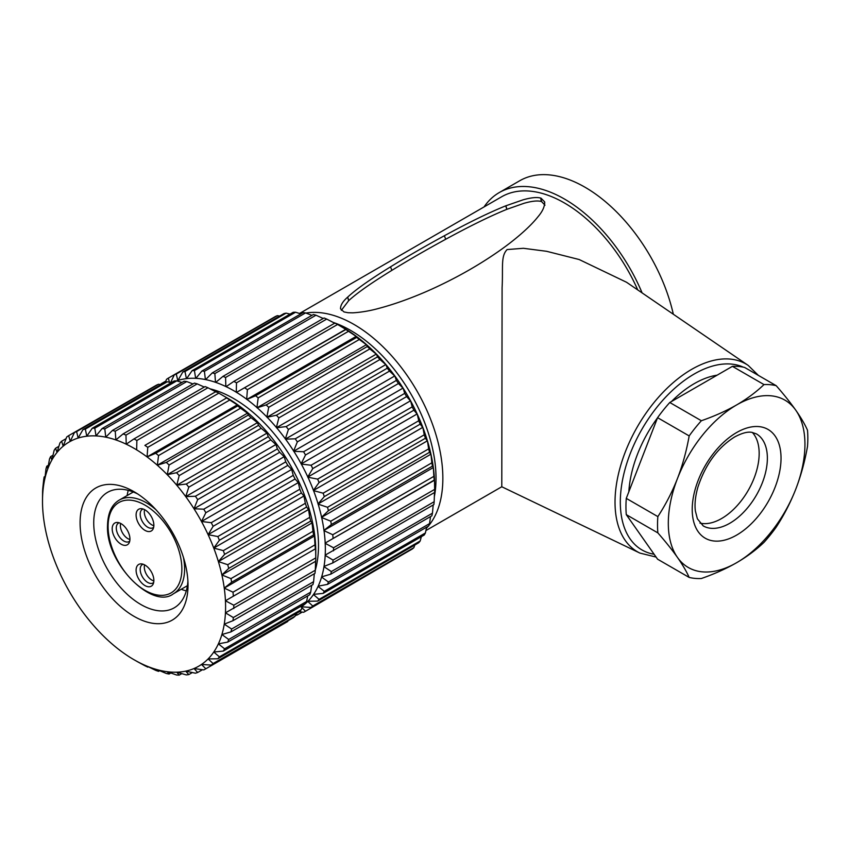 <?xml version="1.0" encoding="UTF-8"?>
<svg xmlns="http://www.w3.org/2000/svg" width="850" height="850" viewBox="0 0 850 850"><rect width="100%" height="100%" fill="white"/><g stroke="black" fill="none" stroke-linecap="round" stroke-linejoin="round"><path stroke-width="1.27" d="M144.574 509.639A10.625 6.141 -120 0 0 144.298 511.828A10.625 6.141 -120 0 0 153.85 525.704M153.669 527.266A10.625 6.141 60 0 1 153.021 527.744A10.625 6.141 60 0 1 144.84 524.896A10.625 6.141 60 0 1 140.197 514.197A10.625 6.141 60 0 1 142.396 509.331A10.625 6.141 60 0 1 143.129 509.012M153.861 525.236A12.559 7.257 60 0 1 153.074 529.008A12.559 7.257 60 0 1 143.108 529.061A12.559 7.257 60 0 1 136.096 514.983A12.559 7.257 60 0 1 141.323 508.661A12.559 7.257 60 0 1 153.861 525.236M153.861 580.465A12.559 7.257 60 0 1 153.074 584.226A12.559 7.257 60 0 1 143.108 584.279A12.559 7.257 60 0 1 136.096 570.212A12.559 7.257 60 0 1 141.323 563.879A12.559 7.257 60 0 1 153.861 580.465M129.944 539.049A12.559 7.257 60 0 1 129.157 542.81A12.559 7.257 60 0 1 119.202 542.863A12.559 7.257 60 0 1 112.189 528.796A12.559 7.257 60 0 1 117.417 522.463A12.559 7.257 60 0 1 129.944 539.049M181.252 589.263A66.661 38.494 -120 0 0 186.299 590.888M128.254 490.354A66.661 38.494 -120 0 0 127.149 495.539M187.903 581.049A66.661 38.494 60 0 1 174.218 607.824A66.661 38.494 60 0 1 140.877 604.52A66.661 38.494 60 0 1 97.325 545.774A66.661 38.494 60 0 1 107.546 492.352A66.661 38.494 60 0 1 137.583 493.882M134.045 491.714L134.045 491.714A76.33 44.072 60 0 1 188.02 585.193A76.33 44.072 60 0 1 134.045 616.356A76.33 44.072 60 0 1 80.081 522.878A76.33 44.072 60 0 1 134.045 491.714M42.5 501.181A129.466 74.747 -120 0 0 43.095 513.57A129.466 74.747 -120 0 0 44.88 526.501A129.466 74.747 -120 0 0 47.823 539.782A129.466 74.747 -120 0 0 51.893 553.244A129.466 74.747 -120 0 0 57.035 566.727A129.466 74.747 -120 0 0 63.176 580.029A129.466 74.747 -120 0 0 70.242 593.003A129.466 74.747 -120 0 0 78.147 605.476A129.466 74.747 -120 0 0 86.774 617.27A129.466 74.747 -120 0 0 96.018 628.235A129.466 74.747 -120 0 0 105.761 638.244A129.466 74.747 -120 0 0 115.866 647.148A129.466 74.747 -120 0 0 126.214 654.84A129.466 74.747 -120 0 0 134.045 659.749A129.466 74.747 -120 0 0 136.659 661.215A129.466 74.747 -120 0 0 147.071 666.188A129.466 74.747 -120 0 0 157.324 669.715A129.466 74.747 -120 0 0 167.259 671.723A129.466 74.747 -120 0 0 176.768 672.191A129.466 74.747 -120 0 0 185.725 671.128A129.466 74.747 -120 0 0 194.002 668.536A129.466 74.747 -120 0 0 201.492 664.456A129.466 74.747 -120 0 0 208.112 658.931A129.466 74.747 -120 0 0 213.764 652.035A129.466 74.747 -120 0 0 218.376 643.875A129.466 74.747 -120 0 0 221.893 634.536A129.466 74.747 -120 0 0 224.251 624.144A129.466 74.747 -120 0 0 225.441 612.839A129.466 74.747 -120 0 0 225.441 600.769A129.466 74.747 -120 0 0 224.251 588.094A129.466 74.747 -120 0 0 221.893 574.972A129.466 74.747 -120 0 0 218.376 561.574A129.466 74.747 -120 0 0 213.764 548.08A129.466 74.747 -120 0 0 208.112 534.661A129.466 74.747 -120 0 0 201.492 521.496A129.466 74.747 -120 0 0 194.002 508.757A129.466 74.747 -120 0 0 185.725 496.612A129.466 74.747 -120 0 0 176.768 485.212A129.466 74.747 -120 0 0 167.259 474.704A129.466 74.747 -120 0 0 157.324 465.237A129.466 74.747 -120 0 0 147.071 456.918A129.466 74.747 -120 0 0 136.659 449.873A129.466 74.747 -120 0 0 126.214 444.189A129.466 74.747 -120 0 0 115.866 439.928A129.466 74.747 -120 0 0 105.761 437.166A129.466 74.747 -120 0 0 96.018 435.922A129.466 74.747 -120 0 0 86.774 436.22A129.466 74.747 -120 0 0 78.147 438.047A129.466 74.747 -120 0 0 70.242 441.394A129.466 74.747 -120 0 0 63.176 446.197A129.466 74.747 -120 0 0 57.035 452.423A129.466 74.747 -120 0 0 51.893 459.967A129.466 74.747 -120 0 0 47.823 468.733A129.466 74.747 -120 0 0 44.88 478.614A129.466 74.747 -120 0 0 43.095 489.473A129.466 74.747 -120 0 0 42.5 501.181L42.585 491.863A135.267 78.094 -120 0 1 42.744 488.623L43.148 488.389M136.893 661.343L134.045 659.749M136.776 661.321L144.893 665.731A135.267 78.094 -120 0 0 147.773 667.112L147.071 666.188L155.72 670.374A135.267 78.094 -120 0 0 158.557 671.351L157.324 669.715L166.324 673.476A135.267 78.094 -120 0 0 169.076 674.039L167.259 671.723L176.556 674.996A135.267 78.094 -120 0 0 179.191 675.123L176.768 672.191L186.299 674.9A135.267 78.094 -120 0 0 188.774 674.602L185.725 671.128L195.404 673.2A135.267 78.094 -120 0 0 197.689 672.477L194.002 668.536L203.766 669.906A135.267 78.094 -120 0 0 205.774 668.812A135.267 78.094 -120 0 0 205.838 668.78L201.492 664.456L211.268 665.082L293.25 617.748A135.267 78.094 60 0 0 295.078 616.218L213.095 663.553L208.112 658.931L217.823 658.771L299.806 611.447A135.267 78.094 60 0 0 301.368 609.535L219.385 656.869L213.764 652.035L223.327 651.079L305.32 603.744A135.267 78.094 60 0 0 306.595 601.481L224.613 648.816L218.376 643.875L227.736 642.079L309.719 594.745A135.267 78.094 60 0 0 310.686 592.153L228.703 639.487L221.893 634.536L230.966 631.901L312.949 584.566A135.267 78.094 60 0 0 313.608 581.687L231.625 629.021L224.251 624.144L232.996 620.681L314.978 573.346A135.267 78.094 60 0 0 315.308 570.212L233.325 617.546L225.441 612.839L315.764 561.223A135.267 78.094 60 0 0 315.775 559.555A135.267 78.094 60 0 0 315.764 557.876L233.782 605.211L225.441 600.769L315.626 548.707L315.764 557.876M148.314 666.804L147.773 667.112M159.673 670.714L158.557 671.351M170.861 673.009L169.076 674.039M181.773 673.636L179.191 675.123M192.323 672.552L188.774 674.602M202.449 669.736L197.689 672.477M288.139 620.702L205.838 668.78M211.268 665.082A135.267 78.094 -120 0 0 213.095 663.553M295.981 613.657L295.078 616.218M217.823 658.771A135.267 78.094 -120 0 0 219.385 656.869M302.504 605.359L301.368 609.535M223.327 651.079A135.267 78.094 -120 0 0 224.613 648.816M307.743 595.882L306.595 601.481M227.736 642.079A135.267 78.094 -120 0 0 228.703 639.487M311.684 585.299L310.686 592.153M230.966 631.901A135.267 78.094 -120 0 0 231.625 629.021M314.309 573.729L313.608 581.687M232.996 620.681A135.267 78.094 -120 0 0 233.325 617.546M315.626 560.777L315.308 570.212M233.782 608.558A135.267 78.094 -120 0 0 233.782 605.211M225.441 600.769L315.626 548.707M233.325 595.691A135.267 78.094 -120 0 0 232.996 592.184L224.251 588.094L314.436 536.021L314.978 544.85L232.996 592.184M224.251 588.094L231.625 582.25L313.608 534.916L314.436 536.021M231.625 582.25A135.267 78.094 -120 0 0 230.966 578.616L221.893 574.972L312.067 522.899L312.949 531.282L230.966 578.616M221.893 574.972L228.703 568.416L310.686 521.082L312.067 522.899M228.703 568.416A135.267 78.094 -120 0 0 227.736 564.708L218.376 561.574L308.561 509.501L309.719 517.374L227.736 564.708M218.376 561.574L224.613 554.359L306.595 507.025L308.561 509.501M224.613 554.359A135.267 78.094 -120 0 0 223.327 550.63L213.764 548.08L303.949 496.007L305.32 503.296L223.327 550.63M213.764 548.08L219.385 540.271L301.368 492.936L303.949 496.007M219.385 540.271A135.267 78.094 -120 0 0 217.823 536.552L208.112 534.661L298.297 482.598L299.806 489.228L217.823 536.552M208.112 534.661L213.095 526.331L295.078 478.996L298.297 482.598M213.095 526.331A135.267 78.094 -120 0 0 211.268 522.686L201.492 521.496L291.678 469.434L293.25 475.352L211.268 522.686M201.492 521.496L205.838 512.72L287.821 465.386L291.678 469.434M205.838 512.72A135.267 78.094 -120 0 0 203.766 509.192L194.002 508.757L284.176 456.694L285.749 461.858L203.766 509.192M194.002 508.757L197.689 499.619L279.671 452.285L284.176 456.694M197.689 499.619A135.267 78.094 -120 0 0 195.404 496.251L185.725 496.612L275.899 444.539L277.387 448.917L195.404 496.251M185.725 496.612L188.774 487.188L270.757 439.864L275.899 444.539M188.774 487.188A135.267 78.094 -120 0 0 186.299 484.033L176.768 485.212L266.953 433.139L268.281 436.698L186.299 484.033M176.768 485.212L179.191 475.607L261.173 428.272L266.953 433.139M179.191 475.607A135.267 78.094 -120 0 0 176.556 472.696L167.259 474.704L257.444 422.641L258.538 425.372L176.556 472.696M167.259 474.704L169.076 465.014L251.058 417.679L257.444 422.641M169.076 465.014A135.267 78.094 -120 0 0 166.324 462.389L157.324 465.237L247.499 413.164L248.306 415.066L166.324 462.389M157.324 465.237L158.557 455.558L240.539 408.223L247.499 413.164M158.557 455.558A135.267 78.094 -120 0 0 155.72 453.252L147.071 456.918L237.256 404.855L237.702 405.918L155.72 453.252M147.071 456.918L147.773 447.344L229.755 400.01L237.256 404.855M147.773 447.344A135.267 78.094 -120 0 0 144.893 445.389L226.844 397.811L144.893 445.389M136.659 449.873L136.861 440.491L218.843 393.157L226.844 397.811M136.861 440.491A135.267 78.094 -120 0 0 133.971 438.919L126.214 444.189L125.97 435.094L207.952 387.759L216.399 392.126M218.843 393.157A135.267 78.094 60 0 0 215.953 391.584L133.971 438.919M125.97 435.094A135.267 78.094 -120 0 0 123.101 433.914L115.866 439.928L115.239 431.216L197.221 383.881L204.276 387.047M207.952 387.759A135.267 78.094 60 0 0 205.084 386.58L123.101 433.914M115.239 431.216A135.267 78.094 -120 0 0 112.434 430.44L105.761 437.166L104.794 428.899L186.777 381.565L192.982 383.945M197.221 383.881A135.267 78.094 60 0 0 194.416 383.116L112.434 430.44M104.794 428.899A135.267 78.094 -120 0 0 102.096 428.559L96.018 435.922L94.796 428.188L176.779 380.864L181.921 382.479M186.777 381.565A135.267 78.094 60 0 0 184.089 381.225L102.096 428.559M94.796 428.188A135.267 78.094 -120 0 0 92.236 428.272L86.774 436.22L85.361 429.091L167.344 381.756L171.179 382.702M176.779 380.864A135.267 78.094 60 0 0 174.218 380.938L92.236 428.272M85.361 429.091A135.267 78.094 -120 0 0 82.971 429.601L78.147 438.047L76.617 431.587L158.599 384.253L160.841 384.646M167.344 381.756A135.267 78.094 60 0 0 164.953 382.266L82.971 429.601M76.617 431.587A135.267 78.094 -120 0 0 74.428 432.512L70.242 441.394L68.669 435.657L150.928 388.344M158.599 384.253A135.267 78.094 60 0 0 156.411 385.178L74.428 432.512M68.669 435.657A135.267 78.094 -120 0 0 66.714 436.985L63.176 446.197L61.625 441.224L66.056 438.674M61.625 441.224A135.267 78.094 -120 0 0 59.925 442.946L57.035 452.423L55.579 448.248L58.873 446.346M55.579 448.248A135.267 78.094 -120 0 0 54.156 450.33L51.893 459.967L50.617 456.609L52.987 455.239M50.617 456.609A135.267 78.094 -120 0 0 49.491 459.032L47.823 468.733L46.792 466.214L48.397 465.279M46.792 466.214A135.267 78.094 -120 0 0 45.974 468.945L44.88 478.614L44.157 476.924L45.124 476.372M44.157 476.924A135.267 78.094 -120 0 0 43.669 479.931L42.744 488.623M221.499 394.687L226.961 397.832A125.609 72.516 60 0 1 315.775 551.671L315.775 559.555M226.876 398.055A135.267 78.094 60 0 1 229.755 400.01M237.702 405.918A135.267 78.094 60 0 1 240.539 408.223M248.306 415.066A135.267 78.094 60 0 1 251.058 417.679M258.538 425.372A135.267 78.094 60 0 1 261.173 428.272M268.281 436.698A135.267 78.094 60 0 1 270.757 439.864M277.387 448.917A135.267 78.094 60 0 1 279.671 452.285M285.749 461.858A135.267 78.094 60 0 1 287.821 465.386M293.25 475.352A135.267 78.094 60 0 1 295.078 478.996M299.806 489.228A135.267 78.094 60 0 1 301.368 492.936M305.32 503.296A135.267 78.094 60 0 1 306.595 507.025M309.719 517.374A135.267 78.094 60 0 1 310.686 521.082M312.949 531.282A135.267 78.094 60 0 1 313.608 534.916M314.978 544.85A135.267 78.094 60 0 1 315.308 548.356M210.088 388.843A119.808 69.169 60 0 1 233.792 398.629A119.808 69.169 60 0 1 315.308 570.138M305.331 603.713A129.466 74.747 -120 0 0 307.785 601.418L307.934 601.269A129.466 74.747 -120 0 0 313.448 594.543L313.576 594.362A129.466 74.747 -120 0 0 318.07 586.394L318.166 586.171A129.466 74.747 -120 0 0 321.598 577.065L321.672 576.821A129.466 74.747 -120 0 0 323.978 566.684L324.02 566.419A129.466 74.747 -120 0 0 325.189 555.39L325.199 555.103A129.466 74.747 -120 0 0 325.199 543.331L325.189 543.033A129.466 74.747 -120 0 0 324.02 530.655L323.978 530.347A129.466 74.747 -120 0 0 321.672 517.544L321.598 517.214A129.466 74.747 -120 0 0 318.166 504.146L318.07 503.816A129.466 74.747 -120 0 0 313.576 490.652L313.448 490.322A129.466 74.747 -120 0 0 307.934 477.233L307.785 476.914A129.466 74.747 -120 0 0 301.325 464.068L301.155 463.749A129.466 74.747 -120 0 0 293.845 451.318L293.643 451.021A129.466 74.747 -120 0 0 285.568 439.163L285.366 438.876A129.466 74.747 -120 0 0 276.632 427.752L276.399 427.486A129.466 74.747 -120 0 0 267.123 417.233L266.889 416.989A129.466 74.747 -120 0 0 257.189 407.756L256.944 407.533A129.466 74.747 -120 0 0 246.946 399.426L246.691 399.245A129.466 74.747 -120 0 0 236.534 392.371L236.279 392.211A129.466 74.747 -120 0 0 226.089 386.665L225.834 386.538A129.466 74.747 -120 0 0 215.741 382.394L215.486 382.298A129.466 74.747 -120 0 0 205.626 379.599L205.381 379.557A129.466 74.747 -120 0 0 195.883 378.335L195.649 378.324A129.466 74.747 -120 0 0 186.628 378.611L186.405 378.643A129.466 74.747 -120 0 0 177.99 380.428L177.788 380.492A129.466 74.747 -120 0 0 176.673 380.864M302.303 606.124A129.466 74.747 -120 0 0 305.267 603.766M302.239 612.096L297.341 614.922L296.066 613.594M295.311 615.559A135.267 78.094 -120 0 0 297.341 614.922M299.359 611.702L303.599 612.276A135.267 78.094 -120 0 0 305.501 611.246L301.155 606.921M406.938 552.096L305.501 611.246M301.325 606.804L311.089 607.431L412.207 549.058A135.267 78.094 60 0 0 413.886 547.655L312.768 606.029L307.785 601.418M414.8 545.009L413.886 547.655M311.089 607.431A135.267 78.094 -120 0 0 312.768 606.029M307.934 601.269L317.634 601.109L418.742 542.736A135.267 78.094 60 0 0 420.176 540.983L319.069 599.367L313.448 594.543M421.356 536.679L420.176 540.983M317.634 601.109A135.267 78.094 -120 0 0 319.069 599.367M313.576 594.362L323.138 593.396L424.246 535.011A135.267 78.094 60 0 0 425.414 532.95L324.307 591.324L318.07 586.394M426.604 527.17L425.414 532.95M323.138 593.396A135.267 78.094 -120 0 0 324.307 591.324M318.166 586.171L327.526 584.375L428.634 526.001A135.267 78.094 60 0 0 429.526 523.632L328.419 582.016L321.598 577.065M430.546 516.566L429.526 523.632M327.526 584.375A135.267 78.094 -120 0 0 328.419 582.016M321.672 576.821L330.746 574.186L431.853 515.812A135.267 78.094 60 0 0 432.459 513.177L331.341 571.561L323.978 566.684M433.181 504.974L432.459 513.177M330.746 574.186A135.267 78.094 -120 0 0 331.341 571.561M324.02 566.419L332.754 562.955L433.872 504.581A135.267 78.094 60 0 0 434.169 501.712L333.062 560.097L325.189 555.39M434.499 492.288L434.169 501.712M332.754 562.955A135.267 78.094 -120 0 0 333.062 560.097M325.199 555.103L434.647 492.447A135.267 78.094 60 0 0 434.658 490.928A135.267 78.094 60 0 0 434.647 489.388L333.529 547.772L325.199 543.331M325.061 543.118L434.509 480.218A129.466 74.747 60 0 1 434.658 486.189L434.658 490.928M434.509 480.218L434.647 489.388M333.529 550.821A135.267 78.094 -120 0 0 333.529 547.772M325.189 543.033L434.371 480.006M323.871 530.453L433.33 467.553A129.466 74.747 60 0 1 434.499 479.921M433.33 467.553L433.872 476.361A135.267 78.094 60 0 1 434.169 479.581M433.872 476.361L332.754 534.746L324.02 530.655M333.062 537.954A135.267 78.094 -120 0 0 332.754 534.746M323.978 530.347L331.341 524.514L432.459 466.129L433.181 467.341M432.459 466.129A135.267 78.094 60 0 0 431.853 462.814L430.982 454.431A129.466 74.747 60 0 1 433.288 467.234M431.853 462.814L330.746 521.188L321.672 517.544M331.341 524.514A135.267 78.094 -120 0 0 330.746 521.188M321.513 517.352L430.822 454.24L429.526 452.296L328.419 510.669A135.267 78.094 -120 0 0 327.526 507.28L318.166 504.146M321.598 517.214L328.419 510.669M429.526 452.296A135.267 78.094 60 0 0 428.634 448.896L427.486 441.033A129.466 74.747 60 0 1 430.908 454.102M428.634 448.896L327.526 507.28M318.006 503.976L427.316 440.863L425.414 438.239L324.307 496.612A135.267 78.094 -120 0 0 323.138 493.191L313.576 490.652M318.07 503.816L324.307 496.612M425.414 438.239A135.267 78.094 60 0 0 424.246 434.817L422.886 427.539A129.466 74.747 60 0 1 427.38 440.704M424.246 434.817L323.138 493.191M313.395 490.493L422.705 427.391L420.176 424.15L319.069 482.524A135.267 78.094 -120 0 0 317.634 479.124L307.934 477.233M313.448 490.322L319.069 482.524M420.176 424.15A135.267 78.094 60 0 0 418.742 420.75L417.244 414.131A129.466 74.747 60 0 1 422.758 427.21M418.742 420.75L317.634 479.124M307.753 477.094L417.063 413.993L413.886 410.21L312.768 468.584A135.267 78.094 -120 0 0 311.089 465.248L301.325 464.068M307.785 476.914L312.768 468.584M413.886 410.21A135.267 78.094 60 0 0 412.207 406.874L410.635 400.956A129.466 74.747 60 0 1 417.095 413.801M412.207 406.874L311.089 465.248M301.144 463.951L410.454 400.839L406.608 396.599L305.501 454.984A135.267 78.094 -120 0 0 303.599 451.754L293.845 451.318M301.155 463.749L305.501 454.984M406.608 396.599A135.267 78.094 60 0 0 404.706 393.38L403.155 388.216A129.466 74.747 60 0 1 410.465 400.637M404.706 393.38L303.599 451.754M293.664 451.233L402.974 388.121L398.459 383.509L297.341 441.883A135.267 78.094 -120 0 0 295.248 438.802L285.568 439.163M293.643 451.021L297.341 441.883M398.459 383.509A135.267 78.094 60 0 0 396.355 380.428L394.889 376.051A129.466 74.747 60 0 1 402.964 387.908M396.355 380.428L295.248 438.802M285.398 439.099L394.708 375.987L389.523 371.089L288.416 429.473A135.267 78.094 -120 0 0 286.142 426.583L276.632 427.752M285.366 438.876L288.416 429.473M389.523 371.089A135.267 78.094 60 0 0 387.26 368.199L385.942 364.639A129.466 74.747 60 0 1 394.676 375.764M387.26 368.199L286.142 426.583M276.452 427.72L385.772 364.608L379.939 359.518L278.832 417.892A135.267 78.094 -120 0 0 276.42 415.236L267.123 417.233M276.399 427.486L278.832 417.892M379.939 359.518A135.267 78.094 60 0 0 377.527 356.862L376.444 354.131A129.466 74.747 60 0 1 385.719 364.374M377.527 356.862L276.42 415.236M266.964 417.223L376.274 354.121L369.814 348.936L268.706 407.309A135.267 78.094 -120 0 0 266.188 404.919L257.189 407.756M266.889 416.989L268.706 407.309M257.029 407.766L366.499 344.643A129.466 74.747 60 0 1 376.199 353.887M366.499 344.643L367.296 346.534A135.267 78.094 60 0 1 369.814 348.936M367.296 346.534L266.188 404.919M256.944 407.533L258.188 397.864L359.295 339.49L366.35 344.664M246.808 399.468L356.256 336.324A129.466 74.747 60 0 1 366.254 344.431M356.256 336.324L356.703 337.386A135.267 78.094 60 0 1 359.295 339.49M356.703 337.386L255.584 395.76L246.946 399.426M258.188 397.864A135.267 78.094 -120 0 0 255.584 395.76M246.691 399.245L247.393 389.672L348.511 331.298L356.118 336.356M236.406 392.434L345.844 329.258A129.466 74.747 60 0 1 356.012 336.132M345.844 329.258L345.876 329.513A135.267 78.094 60 0 1 348.511 331.298M345.876 329.513L236.534 392.371M247.393 389.672A135.267 78.094 -120 0 0 244.758 387.887M236.279 392.211L236.491 382.84L337.599 324.456L345.716 329.322M340.51 326.124L343.103 327.622A129.466 74.747 60 0 1 345.589 329.099M236.491 382.84A135.267 78.094 -120 0 0 233.835 381.395L334.953 323.021A135.267 78.094 60 0 1 337.599 324.456M233.835 381.395L226.089 386.665M225.834 386.538L225.59 377.453L326.708 319.079L335.144 323.425M225.59 377.453A135.267 78.094 -120 0 0 222.976 376.369L324.084 317.996A135.267 78.094 60 0 1 326.708 319.079M222.976 376.369L215.741 382.394M215.486 382.298L214.859 373.586L315.977 315.212L323.244 318.484M214.859 373.586A135.267 78.094 -120 0 0 212.298 372.884L313.416 314.511A135.267 78.094 60 0 1 315.977 315.212M212.298 372.884L205.626 379.599M205.381 379.557L204.425 371.301L305.543 312.917L311.939 315.361M204.425 371.301A135.267 78.094 -120 0 0 201.96 370.983L303.078 312.609A135.267 78.094 60 0 1 305.543 312.917M201.96 370.983L195.883 378.335M195.649 378.324L194.438 370.6L295.545 312.226L300.847 313.894M194.438 370.6A135.267 78.094 -120 0 0 192.089 370.674L293.207 312.301A135.267 78.094 60 0 1 295.545 312.226M192.089 370.674L186.628 378.611M186.405 378.643L185.002 371.524L286.121 313.151L290.073 314.107M185.002 371.524A135.267 78.094 -120 0 0 182.814 371.981L283.932 313.608A135.267 78.094 60 0 1 286.121 313.151M182.814 371.981L177.99 380.428M177.788 380.492L176.269 374.043L277.376 315.658L279.692 316.062M176.269 374.043A135.267 78.094 -120 0 0 174.261 374.882L275.379 316.508A135.267 78.094 60 0 1 277.376 315.658M174.261 374.882L170.637 382.564M169.447 382.266L168.332 378.123L269.726 319.77M168.332 378.123A135.267 78.094 -120 0 0 166.536 379.334L165.442 382.149M161.468 384.285L161.298 383.711L165.856 381.076M161.298 383.711A135.267 78.094 -120 0 0 160.427 384.572M333.158 322.394A120.774 69.732 60 0 1 436.018 478.306A120.774 69.732 60 0 1 434.361 496.666M426.381 528.286A125.609 72.516 -120 0 0 428.219 526.246M428.825 525.513A125.609 72.516 -120 0 0 442.85 478.306A125.609 72.516 -120 0 0 396.536 361.505A125.609 72.516 -120 0 0 305.894 313.055M758.37 375.381L748.244 365.447L626.524 282.253L579.158 259.526L546.561 251.292L523.398 248.296L507.121 249.56C500.586 256.254 503.2 267.081 502.095 287.778L501.787 486.752L425.914 530.559M299.519 313.469L501.659 196.764A125.609 72.516 60 0 1 637.744 289.924M347.639 297.171L347.714 297.096C357.478 287.969 374.329 276.834 390.543 266.836A481.716 109.108 159.5 0 1 444.391 235.737C463.101 225.569 485.541 213.998 505.771 205.827L523.164 199.792C531.091 197.583 536.945 197.009 540.706 198.082A10.784 5.419 166.4 0 1 541.046 198.188L544.627 201.843A25.086 12.516 166.9 0 1 544.638 201.928C544.829 206.38 542.629 211.31 538.029 216.718L537.954 216.814C528.626 228.544 512.125 242.165 496.092 253.087C479.655 264.35 461.848 274.656 442.691 283.996L442.244 284.208C423.406 293.441 400.52 302.579 379.908 308.093L379.791 308.125C370.526 310.739 361.516 312.311 352.761 312.842L348.181 312.726A13.802 5.472 175.2 0 1 347.926 312.704L344.016 311.939L340.542 308.848A22.259 8.936 174.3 0 1 340.51 308.731A22.259 8.936 174.3 0 1 340.51 308.72C340.489 305.182 342.858 301.336 347.639 297.171L348.67 300.688L341.349 310.335M671.447 401.551A92.756 53.55 -60 0 1 694.269 383.637A92.756 53.55 -60 0 1 717.092 375.19M628.841 491.757A92.756 53.55 -60 0 1 657.518 417.86M732.403 366.35A106.282 61.359 -60 0 1 744.611 367.444L776.188 385.677A106.282 61.359 120 0 0 763.991 384.582C756.096 392.126 746.98 398.905 736.621 404.94C726.187 410.911 714.436 416.171 701.367 420.739L669.789 402.496L732.403 366.35L763.991 384.582M701.367 420.739A106.282 61.359 120 0 0 689.169 435.922C686.503 450.967 682.593 465.173 677.461 478.539C672.222 491.884 665.688 504.581 657.857 516.609A106.282 61.359 120 0 0 657.857 532.886C665.709 541.854 672.244 550.035 677.461 557.43C682.603 564.782 686.503 571.444 689.169 577.426L657.581 559.194L626.28 514.643A106.282 61.359 -60 0 1 626.28 498.376L657.581 417.679A106.282 61.359 -60 0 1 669.789 402.496M689.169 577.426A106.282 61.359 120 0 0 701.367 578.51C714.436 573.952 726.187 568.682 736.621 562.711C746.98 556.686 756.096 549.897 763.991 542.364A106.282 61.359 120 0 0 776.188 527.181C784.04 515.121 790.574 502.435 795.791 489.111C800.934 475.713 804.833 461.507 807.5 446.484A106.282 61.359 120 0 0 807.5 430.217C804.833 424.224 800.923 417.562 795.791 410.221C790.553 402.815 784.029 394.634 776.188 385.677M657.581 417.679L689.169 435.922M657.857 516.609L626.28 498.376M626.28 514.643L657.857 532.886M677.461 557.43A96.613 55.781 120 0 0 736.621 562.711A96.613 55.781 120 0 0 795.791 489.111A96.613 55.781 120 0 0 795.791 410.221A96.613 55.781 120 0 0 736.621 404.94A96.613 55.781 120 0 0 677.461 478.539A96.613 55.781 120 0 0 677.461 557.43M699.964 523.111A53.136 30.685 120 0 0 721.597 518.532A53.136 30.685 120 0 0 754.949 475.873A53.136 30.685 120 0 0 752.314 432.427M642.111 292.899A130.433 75.31 -120 0 0 499.248 192.578A130.433 75.31 -120 0 0 484.075 206.911M499.248 192.578L519.743 180.742A130.433 75.31 60 0 1 673.327 314.234M544.988 205.179L541.588 201.599A10.136 5.079 -13.5 0 0 541.259 201.492C537.604 200.451 531.856 201.057 524.025 203.288L506.791 209.344C486.721 217.536 464.376 229.096 445.697 239.264A496.921 112.561 -20.5 0 0 391.85 270.364C375.604 280.362 358.668 291.507 348.744 300.613L348.67 300.688M153.669 582.494A10.625 6.141 60 0 1 153.021 582.962A10.625 6.141 60 0 1 144.84 580.114A10.625 6.141 60 0 1 140.197 569.415A10.625 6.141 60 0 1 142.396 564.549A10.625 6.141 60 0 1 143.129 564.241M144.574 564.857A10.625 6.141 -120 0 0 144.298 567.056A10.625 6.141 -120 0 0 153.85 580.922M129.752 541.078A10.625 6.141 60 0 1 129.115 541.546A10.625 6.141 60 0 1 120.923 538.698A10.625 6.141 60 0 1 116.28 527.999A10.625 6.141 60 0 1 118.49 523.133A10.625 6.141 60 0 1 119.213 522.814M120.668 523.441A10.625 6.141 -120 0 0 120.381 525.64A10.625 6.141 -120 0 0 129.944 539.506M181.868 569.022A52.169 30.122 -120 0 0 144.978 505.123A52.169 30.122 -120 0 0 108.088 526.426A52.169 30.122 -120 0 0 144.978 590.325A52.169 30.122 -120 0 0 181.868 569.022M187.404 585.703L173.4 593.789A54.102 31.237 -120 0 0 184.609 569.022A54.102 31.237 -120 0 0 183.387 557.239M155.933 509.703A54.102 31.237 -120 0 0 119.297 500.076L133.301 491.991M748.244 365.447A108.439 62.602 120 0 0 691.698 369.346A108.439 62.602 120 0 0 620.234 467.075A108.439 62.602 120 0 0 639.912 553.084L501.787 486.763M743.314 367.147A104.582 60.382 120 0 0 694.269 373.979A104.582 60.382 120 0 0 623.337 476.149A104.582 60.382 120 0 0 654.117 554.264M736.621 535.107A62.804 36.263 -60 0 1 692.219 509.469A62.804 36.263 -60 0 1 736.621 432.544A62.804 36.263 -60 0 1 781.033 458.182A62.804 36.263 -60 0 1 736.621 535.107M729.789 523.271A53.136 30.685 -60 0 1 703.226 525.906L697.393 518.819L695.374 510.967C694.503 504.241 695.321 496.347 697.85 487.305C705.383 464.429 717.644 447.652 734.623 436.974C741.869 433.086 747.607 431.545 751.836 432.353L756.362 433.861A53.136 30.685 -60 0 1 764.511 476.446A53.136 30.685 -60 0 1 729.789 523.271M347.714 297.096L348.744 300.613M390.543 266.836L391.85 270.364M444.391 235.737L445.697 239.264M505.771 205.827L506.791 209.344M505.877 205.785L506.908 209.302M540.706 198.082L541.259 201.492M541.588 201.599L541.046 198.188M544.627 201.843L544.754 203.076M173.4 593.789C152.522 610.098 105.655 563.423 107.525 525.64C107.812 513.028 111.733 504.507 119.297 500.076M205.774 668.812L287.767 621.477M639.912 553.084L656.094 557.069"/></g></svg>

